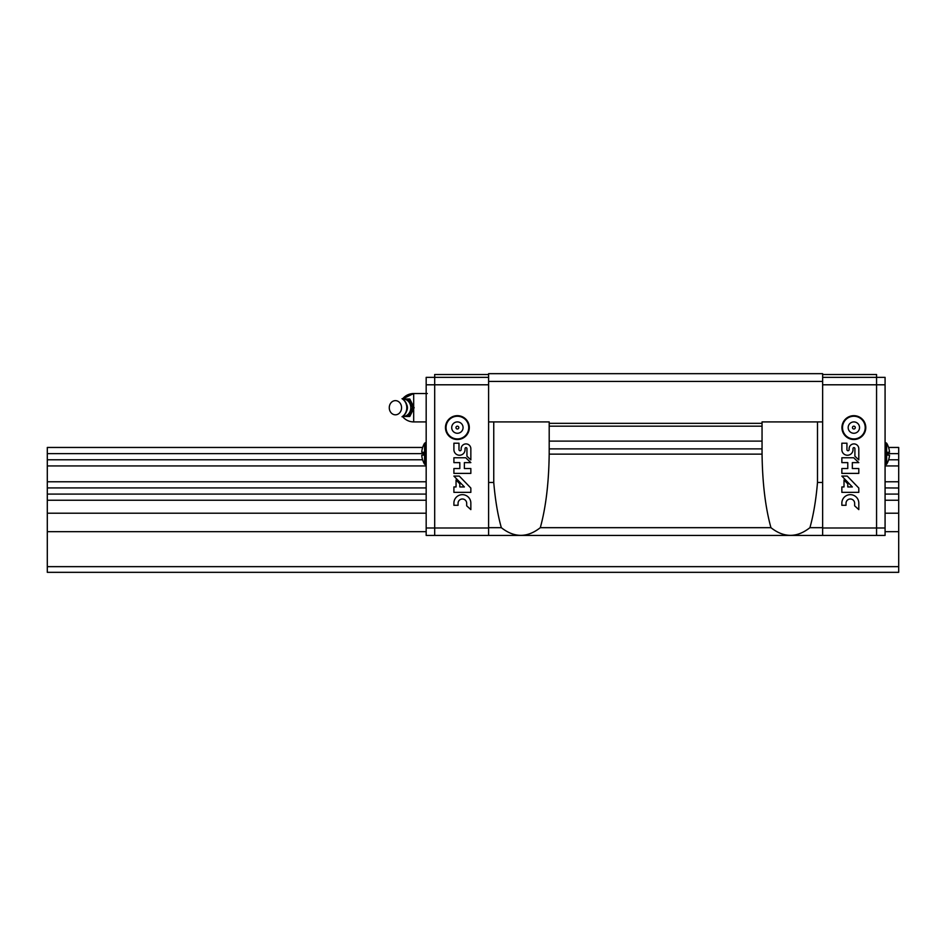 <?xml version="1.0" encoding="UTF-8"?>
<svg xmlns="http://www.w3.org/2000/svg" width="946" height="946" viewBox="0 0 946 946"><rect width="100%" height="100%" fill="white"/><g stroke="black" fill="none" stroke-linecap="round" stroke-linejoin="round"><path stroke-width="1.42" d="M888.578 447.458L898.7 447.458L898.7 572.33L47.3 572.33L47.3 488.006M885.078 487.923L898.7 488.006M422.614 459.78L47.3 459.78L47.3 487.923L426.173 487.923M47.3 459.78L47.3 447.458L422.673 447.458M898.7 465.929L885.078 465.929M426.173 465.929L47.3 465.929M898.7 459.78L888.637 459.78M898.7 481.774L885.078 481.774M426.173 481.774L47.3 481.774M898.7 494.084L885.078 494.084M426.173 494.084L47.3 494.084M898.7 500.245L885.078 500.245M426.173 500.245L47.3 500.245M898.7 513.205L885.078 513.205M426.173 513.205L47.3 513.205M898.7 531.676L885.078 531.676M426.173 531.676L47.3 531.676M898.7 566.654L47.3 566.654M898.7 453.619L887.715 453.619M423.536 453.619L47.3 453.619M549.2 423.335L762.05 423.335L762.05 426.173L549.2 426.173L549.2 421.916L488.609 421.916L488.609 482.472L493.753 482.472L493.753 421.916M762.05 426.173L762.05 441.12L549.2 441.12L549.2 426.173M762.05 441.12L762.05 448.877L549.2 448.877L549.2 441.12M762.05 448.877L762.062 454.139L549.188 454.139L549.2 448.877M809.918 527.679C813.477 515.014 816.008 499.937 817.498 482.472L822.642 482.472L822.642 527.679L809.918 527.679C796.922 537.896 783.938 537.896 770.943 527.679L540.308 527.679C527.312 537.896 514.328 537.896 501.333 527.679L488.609 527.679L488.609 535.436L822.642 535.436L822.642 527.679M770.943 527.679C765.397 507.505 762.441 482.992 762.062 454.139M549.188 454.139C548.81 482.992 545.854 507.505 540.308 527.679M488.609 381.427L488.609 373.67L822.642 373.67L822.642 381.427L488.609 381.427L488.609 421.916M762.05 423.335L762.05 421.916L822.642 421.916L822.642 482.472M822.642 381.427L822.642 421.916M501.333 527.679C497.773 515.014 495.243 499.937 493.753 482.472M488.609 482.472L488.609 527.679M817.498 482.472L817.498 421.916M822.642 374.521L876.564 374.521L876.564 535.436L822.642 535.436M885.078 384.797L876.564 384.797L876.564 535.436L885.078 535.436L885.078 377.359L876.564 377.359L876.564 384.797L822.642 384.797M876.564 377.359L822.642 377.359M865.779 427.592A11.92 11.92 0 0 0 847.9 417.269A11.92 11.92 0 0 0 847.9 437.915A11.92 11.92 0 0 0 865.779 427.592M885.078 527.998L822.642 527.998M847.782 468.542L841.857 468.542L841.857 473.39L858.802 473.39L858.802 468.542L852.334 468.542L852.334 462.618L858.802 462.618L853.706 457.769L841.857 457.769L841.857 462.618L847.782 462.618L847.782 468.542M841.857 503.142L841.857 505.294L846.02 505.294L846.02 503.142A4.316 4.316 0 0 1 850.324 498.991A4.316 4.316 0 0 1 854.64 503.142L854.64 505.826L858.802 509.61L858.802 503.142A8.467 8.467 0 0 0 850.324 494.663A8.467 8.467 0 0 0 841.857 503.142M841.857 486.942L841.857 492.358L858.802 492.358L858.802 488.053L847.249 476.086L841.857 476.086L852.334 486.942L847.782 486.942L847.782 483.844L844.009 479.941L844.009 486.942L841.857 486.942M846.942 443.201L841.857 443.201L841.857 449.669A5.57 5.57 0 0 0 847.427 455.239A5.57 5.57 0 0 0 853.008 449.669L853.008 448.581A0.946 0.946 0 0 1 853.954 447.635A0.946 0.946 0 0 1 854.9 448.581L854.9 456.209L858.802 459.922L858.802 448.581A4.848 4.848 0 0 0 853.954 443.911A4.848 4.848 0 0 0 849.106 448.581L849.106 449.669A1.076 1.076 0 0 1 848.03 450.745A1.076 1.076 0 0 1 846.942 449.669L846.942 443.201M855.279 427.592A1.419 1.419 0 0 0 853.15 426.362A1.419 1.419 0 0 0 853.15 428.822A1.419 1.419 0 0 0 855.279 427.592M865.212 427.592A11.352 11.352 0 0 0 848.184 417.765A11.352 11.352 0 0 0 848.184 437.419A11.352 11.352 0 0 0 865.212 427.592M886.662 464.19L885.728 464.711L885.728 442.693L886.662 443.213A20.008 20.008 0 0 1 887.715 445.164L887.667 445.164A20.008 19.925 90 0 1 889.512 452.153L887.667 452.318A18.766 18.695 90 0 1 887.667 455.085L889.512 455.251A20.008 19.925 90 0 1 887.667 462.239L887.715 462.239A20.008 20.008 0 0 1 886.662 464.19L886.662 443.213L885.078 442.693M889.512 455.251L887.667 455.085M889.512 452.153L887.667 452.318M426.173 527.998L434.687 527.998L434.687 535.436L434.687 377.359L426.173 377.359L426.173 535.436L488.609 535.436M488.609 527.998L434.687 527.998L434.687 374.521L488.609 374.521M445.471 427.592A11.92 11.92 0 0 1 463.351 417.269A11.92 11.92 0 0 1 463.351 437.915A11.92 11.92 0 0 1 445.471 427.592M426.173 384.797L488.609 384.797M459.827 468.542L453.903 468.542L453.903 473.39L470.848 473.39L470.848 468.542L464.38 468.542L464.38 462.618L470.848 462.618L465.751 457.769L453.903 457.769L453.903 462.618L459.827 462.618L459.827 468.542M453.903 503.142L453.903 505.294L458.065 505.294L458.065 503.142A4.316 4.316 0 0 1 462.369 498.991A4.316 4.316 0 0 1 466.685 503.142L466.685 505.826L470.848 509.61L470.848 503.142A8.467 8.467 0 0 0 462.369 494.663A8.467 8.467 0 0 0 453.903 503.142M453.903 486.942L453.903 492.358L470.848 492.358L470.848 488.053L459.295 476.086L453.903 476.086L464.38 486.942L459.827 486.942L459.827 483.844L456.055 479.941L456.055 486.942L453.903 486.942M458.987 443.201L453.903 443.201L453.903 449.669A5.57 5.57 0 0 0 459.472 455.239A5.57 5.57 0 0 0 465.054 449.669L465.054 448.581A0.946 0.946 0 0 1 466 447.635A0.946 0.946 0 0 1 466.946 448.581L466.946 456.209L470.848 459.922L470.848 448.581A4.848 4.848 0 0 0 466 443.911A4.848 4.848 0 0 0 461.151 448.581L461.151 449.669A1.076 1.076 0 0 1 460.075 450.745A1.076 1.076 0 0 1 458.987 449.669L458.987 443.201M434.687 377.359L488.609 377.359M446.039 427.592A11.352 11.352 0 0 1 463.067 417.765A11.352 11.352 0 0 1 463.067 437.419A11.352 11.352 0 0 1 446.039 427.592M455.972 427.592A1.419 1.419 0 0 1 458.101 426.362A1.419 1.419 0 0 1 458.101 428.822A1.419 1.419 0 0 1 455.972 427.592M424.588 464.19A20.008 20.008 0 0 1 423.536 462.239L423.583 462.239A20.008 19.925 -90 0 1 421.739 455.251L423.583 455.085A18.766 18.695 -90 0 1 423.583 452.318L421.739 452.153A20.008 19.925 -90 0 1 423.583 445.164L423.536 445.164A20.008 20.008 0 0 1 424.588 443.213L424.588 464.19L426.173 464.711M421.739 455.251L423.583 455.085M421.739 452.153L423.583 452.318M412.539 407.726L408.175 416.465L409.784 416.465L414.147 407.726L409.784 398.987L408.175 398.987L412.539 407.726L414.147 407.726M413.686 406.295L413.686 393.536A14.19 14.19 0 0 0 402.511 398.987L413.686 393.536L427.308 393.536M408.175 416.465L402.44 416.465M402.44 398.987L408.175 398.987M401.565 407.726A7.095 6.149 -90 0 0 392.354 401.577A7.095 6.149 -90 0 0 392.354 413.875A7.095 6.149 -90 0 0 401.565 407.726M406.792 407.726A10.11 8.751 -90 0 0 402.003 398.715C405.219 400.572 406.981 403.575 407.265 407.726C406.969 411.9 405.207 414.904 402.003 416.737A10.11 8.751 -90 0 0 406.792 407.726M402.618 416.346A8.656 7.497 -90 0 0 410.8 407.726A8.656 7.497 -90 0 0 402.618 399.106M859.536 427.592A5.676 5.676 0 0 0 851.022 422.673A5.676 5.676 0 0 0 851.022 432.511A5.676 5.676 0 0 0 859.536 427.592M451.715 427.592A5.676 5.676 0 0 1 460.229 422.673A5.676 5.676 0 0 1 460.229 432.511A5.676 5.676 0 0 1 451.715 427.592M426.173 442.693L424.588 443.213L425.523 442.693L425.523 464.711M413.686 409.145L413.686 421.916L426.173 421.916M406.863 410.552A6.386 5.534 -90 0 0 407.442 407.726A6.386 5.534 -90 0 0 406.863 404.9M885.728 464.711L885.078 464.711M402.511 416.465A14.19 14.19 0 0 0 413.686 421.916"/></g></svg>
